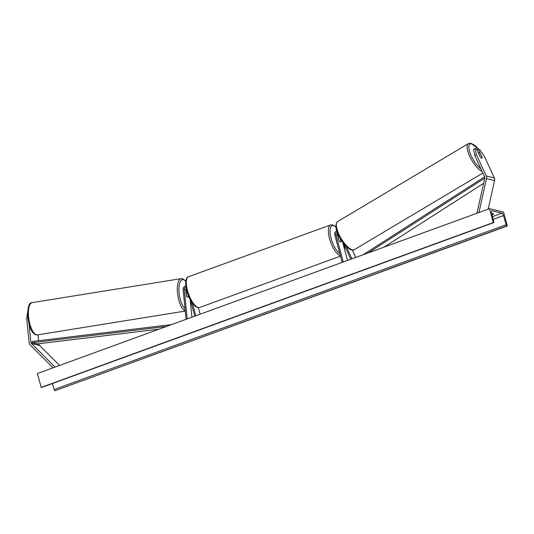 <?xml version="1.0" encoding="UTF-8"?>
<svg xmlns="http://www.w3.org/2000/svg" width="534" height="534" viewBox="0 0 534 534"><rect width="100%" height="100%" fill="white"/><g stroke="black" fill="none" stroke-linecap="round" stroke-linejoin="round"><path stroke-width="0.8" d="M27.942 318.251L26.7 318.458L29.116 342.621A3.932 3.564 -76.5 0 0 29.236 343.282A3.932 3.564 -76.5 0 0 30.198 344.971L53.093 367.799M38.889 343.716L38.942 344.256A1.962 1.782 -76.5 0 0 39.483 345.431L59.554 365.443M29.07 324.045L30.899 342.327A1.962 1.782 -76.5 0 0 31.439 343.495L55.082 367.072M38.001 334.798L38.588 340.712M26.7 318.458L27.695 311.776M482.102 157.477L482.142 157.45A3.07 0.975 -120.3 0 1 481.935 158.131A3.07 0.975 -120.3 0 1 481.621 158.164A3.07 0.975 -120.3 0 1 480.233 156.996L476.461 148.819L475.133 148.505L473.524 149.44L474.753 155.454L484.638 176.894A1.962 1.782 103.5 0 1 484.772 178.216L476.949 213.266M474.753 155.454L476.361 154.52L486.254 175.953A3.932 3.564 103.5 0 1 486.474 176.58A3.932 3.564 103.5 0 1 486.514 178.596L478.938 212.539M477.036 150.061L478.371 149.28L479.699 149.6L484.411 156.449L494.297 177.882A3.932 3.564 103.5 0 1 494.524 178.51A3.932 3.564 103.5 0 1 494.564 180.532L488.169 209.174M478.371 149.28L482.142 157.45M476.361 154.52L475.133 148.505M342.201 262.394L334.738 234.733A2.95 2.677 103.5 0 1 336.78 230.942M343.275 262L335.813 234.339A1.722 1.562 103.5 0 1 337.181 232.096M340.151 238.378L340.919 241.221A3.07 1.108 -110 0 1 340.505 241.995A3.07 1.108 -110 0 1 339.003 240.761L337.375 234.713A1.722 1.562 103.5 0 1 337.615 233.218M343.556 243.431L350.851 259.244M346.219 246.441L351.939 258.843M347.561 260.438L342.648 242.222M352.373 250.086L355.771 257.448M339.097 236.449A3.07 1.108 70 0 0 338.402 236.228L338.209 235.567A2.95 2.677 -76.5 0 1 338.122 234.413M186.172 288.32A1.722 1.562 -76.5 0 0 185.779 289.675L186.406 295.943A3.07 1.208 80.6 0 0 187.467 297.231A3.07 1.208 80.6 0 0 187.668 297.238A3.07 1.208 80.6 0 0 188.315 296.403L188.195 295.229M185.825 286.111A2.95 2.677 -76.5 0 0 183.102 289.488L186.086 319.312M185.999 287.339A1.722 1.562 -76.5 0 0 184.217 289.301L187.18 318.911M200.11 314.199L198.334 307.624M186.56 290.062A2.95 2.677 103.5 0 0 186.573 290.316L186.66 291.177A3.07 1.128 80.8 0 0 186.106 291.884L185.999 291.904M190.144 299.507L191.913 317.189M194.75 316.155L190.364 299.914M195.824 315.761L192.434 303.192M335.973 239.299A3.07 1.108 70 0 0 336.046 239.592A3.07 1.108 70 0 0 336.133 239.893M337.962 236.902L338.009 236.882A3.07 1.108 70 0 1 338.402 236.228L337.835 236.428M340.058 238.224L340.899 241.335A3.07 1.108 70 0 1 340.505 241.995A3.07 1.108 70 0 1 339.09 240.901L338.009 236.882M186.466 296.09L186.526 296.076A3.07 1.128 80.8 0 0 187.467 297.231M186.853 291.184A3.07 1.128 80.8 0 0 186.673 291.177L185.939 291.297M187.661 297.238A3.07 1.128 80.8 0 0 188.222 296.53L188.048 294.848M186.526 296.076L186.106 291.884M489.471 208.701L37.42 373.513L41.171 387.404L493.216 222.591L489.471 208.701L503.549 212.078L507.3 225.975L54.942 390.708A1.228 0.441 -110 0 1 54.148 389.52L52.359 383.552M507.3 225.975L506.986 225.895A1.228 0.441 -110 0 1 506.199 224.707L503.455 215.576A2.456 0.888 70 0 0 501.873 213.193L492.021 210.83A2.456 0.888 70 0 0 491.801 210.837A2.456 0.888 70 0 0 491.594 212.732L493.743 221.717A1.228 0.441 -110 0 1 493.643 222.665A1.228 0.441 -110 0 1 493.529 222.671L493.216 222.591M492.088 214.802A3.07 0.667 164.9 0 0 493.736 213.974L491.781 213.507M41.679 387.41A1.228 0.441 -110 0 1 41.592 387.477A1.228 0.441 -110 0 1 41.485 387.484L41.171 387.404M482.142 157.563L480.426 153.845A3.07 1.055 59.2 0 0 479.091 152.837A3.07 1.055 59.2 0 0 478.758 152.878A3.07 1.055 59.2 0 0 478.524 153.298M166.535 326.441L32.407 342.688L37.433 343.896L159.079 329.158M32.407 342.688L32.334 341.473L171.561 324.605M483.637 183.296L384.086 247.122M484.792 178.129L368.066 252.962M484.618 176.847L363.033 254.798M30.899 342.327L38.942 344.256M31.439 343.495L39.483 345.431M486.254 175.953L494.297 177.882M486.514 178.596L494.564 180.532M335.813 234.339L337.375 234.713M184.217 289.301L185.779 289.675M199.749 307.437C194.676 308.779 189.123 299.634 186.78 290.923C184.096 280.05 187.013 276.912 188.555 276.739A16.34 5.894 70 0 0 187.461 290.483A16.34 5.894 70 0 0 199.749 307.437L340.505 256.113M335.906 227.11A15.112 5.453 70 0 0 331.113 238.411A15.112 5.453 70 0 0 339.811 253.543M340.392 255.693A16.34 5.894 -110 0 1 329.538 238.685A16.34 5.894 -110 0 1 330.626 224.941L332.342 224.787L335.873 226.796M344.57 249.351A15.112 5.453 70 0 0 344.263 244.959M37.447 334.885L36.018 334.805C26.867 332.422 25.018 301.436 32.254 302.631A16.34 5.994 80.8 0 0 28.743 318.397A16.34 5.994 80.8 0 0 36.459 334.831A16.34 5.994 80.8 0 0 37.447 334.885L185.258 311.062M185.752 281.431A15.112 5.54 80.8 0 0 183.422 279.709A15.112 5.54 80.8 0 0 178.983 291.317A15.112 5.54 80.8 0 0 185.024 308.679M185.231 310.781A16.34 5.994 -99.2 0 1 177.648 294.194A16.34 5.994 -99.2 0 1 181.18 278.628L182.608 278.708L185.792 281.111M190.585 303.879A15.112 5.54 80.8 0 0 190.825 301.617M501.873 213.193L492.522 216.604M492.021 210.83L491.634 210.97M506.986 225.895L54.942 390.708M493.529 222.671L41.485 387.484M503.455 215.576L493.169 219.327M506.199 224.707L54.148 389.52M480.887 168.764A15.112 5.193 -120.8 0 1 470.154 153.245A15.112 5.193 -120.8 0 1 471.669 143.866A15.112 5.193 -120.8 0 1 478.691 149.353M482.856 173.029L354.342 249.652A16.34 5.614 -120.8 0 1 352.553 249.879A16.34 5.614 -120.8 0 1 339.964 236.375A16.34 5.614 -120.8 0 1 337.608 221.583L468.391 143.613A16.34 5.614 59.2 0 0 470.174 157.283A16.34 5.614 59.2 0 0 482.162 171.514M188.555 276.739L330.626 224.941M344.423 245.306L344.717 249.899M32.254 302.631L181.18 278.628M190.918 301.964L190.638 304.433M493.643 222.665L41.592 387.477M478.831 149.387L470.915 143.252L468.391 143.613M354.342 249.652L351.826 250.012C344.81 248.63 331.147 227.871 337.608 221.583M478.758 152.878L478.424 153.078"/></g></svg>
